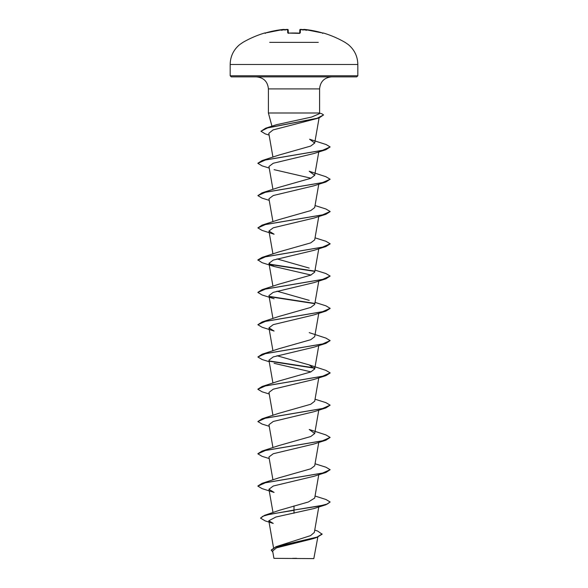 <?xml version="1.0" encoding="UTF-8"?>
<svg xmlns="http://www.w3.org/2000/svg" width="588" height="588" viewBox="0 0 588 588"><rect width="100%" height="100%" fill="white"/><g stroke="black" fill="none" stroke-linecap="round" stroke-linejoin="round"><path stroke-width="0.88" d="M284.695 29.907L283.438 29.437A102.062 102.025 180 0 0 265.776 32.869L264.637 33.002A0.544 0.544 0 0 1 265.07 33.06M302.548 30.025L302.46 29.525A102.121 101.731 180 0 0 301.041 29.415L300.372 29.437L300.284 32.869L299.204 33.126A100.791 90.589 180 0 0 294 33.002A100.791 90.589 180 0 0 288.796 33.126L288.113 33.038L288.289 33.376M318.284 42.373L269.716 42.373M288.796 33.126L287.716 32.869A0.544 0.522 -1.5 0 1 288.201 33.104M285.614 29.518L288.201 29.966L286.959 29.415L287.628 29.437A0.544 0.537 -1.5 0 1 288.201 29.966L288.282 33.075M284.702 30.025L284.107 29.525A74 35.037 36.7 0 0 281.329 30.275A74 38.911 -33.8 0 1 285.54 29.525L285.452 30.025L285.54 29.525A102.121 101.731 180 0 1 286.959 29.415L287.628 29.437L287.716 32.869M314.742 530.082L317.674 531.067L322.114 534.22L316.763 537.469L312.904 538.726L276.522 547.84L272.641 551.022L273.927 558.35L313.823 558.6L317.821 537.116M292.501 558.365L296.521 558.291M230.173 75.778L231.253 76.866L356.747 76.866L357.827 75.778L357.827 64.489L230.173 64.489L230.173 75.778L357.827 75.778M269.098 135.1L265.217 133.866L260.969 131.249L265.651 128.199L276.507 124.7L311.581 117.056L319.394 113.719L319.593 112.999L268.407 112.999L268.407 88.906L319.593 88.906C320.306 81.592 324.319 77.579 331.632 76.866M322.114 533.948L316.954 537.138L275.993 546.708L310.567 535.631L314.33 532.441L318.777 506.974M294 505.923L294 510.053L264.622 515.316L279.484 510.266L308.303 502.005L314.69 498.073L318.777 474.7M278.808 477.875L310.721 468.82L314.69 465.799L318.777 442.419M278.808 445.601L310.721 436.539L314.69 433.525L309.2 429.46L325.914 434.922L330.133 437.428L322.459 440.838L262.086 451.062L257.882 453.701M278.808 413.327L310.721 404.265L314.69 401.244L318.777 377.871M278.808 381.046L310.729 371.983L314.69 368.97L309.2 364.913L276.999 355.733M269.223 361.73L262.086 359.511L257.867 357.004L262.079 354.233L278.8 348.772L310.729 339.71L314.69 336.696L318.777 313.316M257.867 324.73L265.533 321.32L325.914 311.103L313.911 314.911L273.251 324.635L268.959 327.876L274.089 331.051L262.086 327.237L257.867 324.73L262.079 321.959L278.8 316.491L310.729 307.436L314.69 304.415L318.777 281.042M309.2 300.358L276.999 291.178M257.882 292.324L262.079 289.678L278.8 284.217L310.729 275.155L314.69 272.141L318.777 248.761M309.2 268.084L276.999 258.904M313.904 250.356L273.251 260.087L268.951 263.328L274.089 266.496L262.086 262.682L257.867 259.911L262.079 257.404L278.8 251.943L310.729 242.881L314.69 239.867L318.777 216.487M257.867 227.901L265.533 224.498L325.914 214.275L313.918 218.082L273.251 227.806L268.951 231.047L274.096 234.222L262.079 230.408L257.867 227.901L262.079 225.131L278.8 219.669L310.721 210.607L314.69 207.586L318.777 184.213M262.079 192.849L278.8 187.388L310.721 178.333L314.69 175.312L309.2 171.255L325.914 176.716L330.133 179.222L322.467 182.625L262.079 192.849L257.867 195.628L265.533 192.217L325.914 181.993L330.133 179.222M262.086 160.575L278.8 155.114L310.721 146.059L314.698 143.038L309.597 139.231L326.186 144.56L330.133 146.941L322.467 150.352L262.086 160.575L257.882 163.214M260.969 131.249L267.54 127.934L319.027 117.975L273.03 129.941L268.797 133.351L272.95 157.143M269.223 168.072L262.079 165.853L257.867 163.354L265.533 159.943L325.914 149.719L313.911 153.527L273.258 163.251L268.951 166.5L272.95 189.424M274.096 169.667L311.001 178.215M325.914 181.993L313.911 185.808L273.244 195.532L268.944 198.773L272.95 221.698M274.089 266.496L311.001 275.044M274.089 298.77L262.086 294.963L257.867 292.457L265.533 289.046L325.914 278.822L313.918 282.637L273.236 292.361L268.944 295.602L272.95 318.527M257.867 357.004L265.533 353.601L325.914 343.377L313.911 347.185L273.244 356.916L268.944 360.157L272.95 383.082M274.089 363.325L311.001 371.866M269.223 394.004L262.086 391.792L257.867 389.285L265.533 385.875L325.914 375.651L313.918 379.466L273.251 389.19L268.951 392.431L272.95 415.356M269.223 426.285L262.086 424.066L257.867 421.559L265.533 418.149L325.914 407.925L313.911 411.74L273.258 421.464L268.951 424.705L272.95 447.63M269.223 458.559L262.086 456.347L257.867 453.833L265.541 450.43L325.914 440.206L313.911 444.021L273.244 453.738L268.944 456.986L272.95 479.904M274.089 492.435L262.086 488.621L257.867 486.114L265.541 482.704L325.914 472.48L313.911 476.295L273.251 486.019L268.951 489.26L274.096 492.428M325.914 504.754L330.133 501.983L327.376 503.997L319.541 506.018L294 510.053L325.914 504.754L313.904 508.576L275.882 517.028L268.812 520.762L273.222 523.416M264.622 515.316L260.513 518.124L265.261 520.917L273.222 523.408M275.993 546.708L271.252 550.008L272.854 552.228M294 513.28L294 510.318L270.01 514.221L262.946 516.176L260.513 518.124M316.763 537.469L275.713 547.075L271.252 550.28M330.133 501.983L325.914 499.477L315.05 496.044M257.882 485.975L262.086 483.336L322.459 473.112L330.133 469.709L325.914 467.203L315.05 463.77M257.867 421.559L262.079 418.788L322.459 408.564L330.133 405.154L325.914 402.648L315.05 399.215M257.882 389.146L262.079 386.507L322.459 376.283L330.133 372.88L325.914 370.374L309.2 364.913M314.433 367.897L269.392 360.959M262.079 354.233L322.459 344.009L330.133 340.599L325.914 338.093L309.2 332.632M262.079 321.959L322.459 311.736L330.133 308.325L325.914 305.819L315.05 302.386M314.433 303.342L269.4 296.411M262.079 289.678L322.467 279.454L330.133 276.051L325.914 273.545L315.05 270.113M314.433 271.068L269.392 264.13M262.079 257.404L322.467 247.18L330.133 243.77L325.914 241.264L315.05 237.839M262.079 225.131L322.467 214.907L330.133 211.496L325.914 208.99L315.05 205.557M265.651 128.199L317.175 118.261L323.547 114.947L321.864 113.763L319.556 113.117M325.914 472.48L330.133 469.709M325.914 440.206L330.133 437.428M325.914 407.925L330.133 405.154M325.914 375.651L330.118 373.012M314.595 368.191L269.767 361.304M325.914 343.377L330.133 340.599M325.914 311.103L330.118 308.457M314.595 303.643L269.774 296.749M325.914 278.822L330.133 276.051M314.595 271.362L269.76 264.468M257.867 260.183L265.533 256.772L325.914 246.548L330.118 243.91M325.914 214.275L330.118 211.629M269.223 200.346L262.079 198.134L257.867 195.628M325.914 149.719L330.133 146.941M319.027 117.975L323.547 114.947M302.46 29.525A74 38.911 33.8 0 1 306.671 30.275A74 35.037 -36.7 0 0 303.893 29.525L304.562 29.437L303.9 29.415A0.544 0.544 -175 0 0 303.386 29.672M322.658 33.406L323.157 33.104L322.224 32.869L304.562 29.437L323.157 33.104A0.544 0.544 26 0 1 323.304 33.126L322.224 32.869A102.062 102.025 180 0 0 304.562 29.437L303.305 29.907M299.718 33.075L299.799 29.966A0.544 0.537 -178.5 0 1 300.372 29.437M303.893 29.525L303.298 30.025M300.284 32.869A0.544 0.522 -178.5 0 0 299.799 33.104M299.204 33.126L288.113 33.038M284.107 29.525L284.1 29.415A0.544 0.544 -5 0 1 284.614 29.672M264.696 33.126A0.544 0.544 -26 0 1 264.872 33.104L265.342 33.406M357.827 64.489C357.651 56.345 354.432 49.671 348.155 44.475L345.06 42.373A102.128 102.128 0 0 0 323.363 33.002L323.304 33.126M299.711 33.376L288.804 33.104M264.637 33.002A102.128 102.128 0 0 0 242.94 42.373L239.735 44.563C233.532 49.752 230.342 56.397 230.173 64.489M268.407 88.906C267.694 81.592 263.681 77.579 256.368 76.866M271.95 126.214L268.407 112.999M319.593 112.999L319.593 88.906M273.523 547.737L268.812 520.762M273.023 512.582L268.944 489.26M314.698 433.525L318.777 410.145M314.698 368.97L318.777 345.59M272.95 350.801L268.944 327.884M272.95 286.253L268.944 263.328M272.95 253.972L268.944 231.055M314.698 175.312L318.777 151.932M314.698 143.038L319.078 117.96M278.8 477.875L262.086 483.336M278.8 445.601L262.086 451.062M278.8 413.32L262.079 418.788M278.8 381.046L262.079 386.507M313.904 250.363L325.914 246.548M302.386 29.518L299.799 29.966M323.363 33.002L322.716 33.288M304.562 29.437L304.128 29.407M300.938 29.407L300.519 29.4M283.438 29.437L264.843 33.104L283.438 29.437"/></g></svg>
